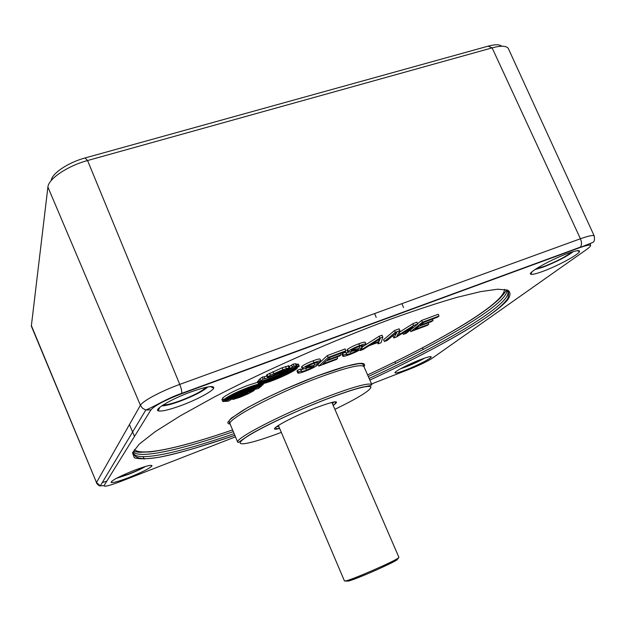 <?xml version="1.0" encoding="UTF-8"?>
<svg xmlns="http://www.w3.org/2000/svg" width="626" height="626" viewBox="0 0 626 626"><rect width="100%" height="100%" fill="white"/><g stroke="black" fill="none" stroke-linecap="round" stroke-linejoin="round"><path stroke-width="0.94" d="M262.458 384.145L263.264 384.364L262.45 385.17L256.081 386.962L243.107 392.079L230.071 397.948L223.545 401.595L222.723 401.446L227.277 398.394L238.968 392.901L252.826 387.291L262.458 384.145L262.302 383.777M297.123 368.37C291.818 373.104 268.585 383.12 260.721 384.067L249.484 387.744C239.015 391.727 230.329 395.788 223.419 399.912C227.911 396.281 236.143 392.142 248.099 387.494C254.109 385.272 258.601 383.981 261.558 383.628C274.078 379.747 285.933 374.661 297.123 368.37L296.959 367.978M223.419 399.912L222.613 398.011C227.105 394.357 235.329 390.209 247.286 385.569L257.74 382.267M261.465 386.101L258.264 388.519L252.763 389.943L242.818 393.801L233.224 398.222L228.615 401.086L224.922 401.469L242.904 392.713L261.465 386.101L261.152 385.35M245.713 394.122L248.131 393.394L245.228 394.896L238.209 397.526L245.713 394.122M247.606 392.533L254.281 390.46L248.225 393.777L239.586 397.432L232.864 399.521L238.889 396.219L247.606 392.533L247.356 391.946M281.739 370.451L284.196 369.723L281.097 371.351L273.836 374.043L281.739 370.451M282.897 369.739L289.689 367.681L286.528 369.661L270.792 376.32L267.357 377.149L270.463 375.185L282.897 369.739L282.06 367.791L288.852 365.74L289.689 367.681M129.073 477.466C119.316 481.191 113.361 482.873 111.201 482.529C111.123 480.674 118.799 476.613 134.222 470.353C145.85 465.994 151.774 464.5 152.008 465.854C149.731 468.373 142.086 472.247 129.073 477.466M116.272 478.405L128.353 474.414C135.67 471.542 141.413 468.882 145.584 466.44M406.29 369.77C400.124 372.134 396.438 373.19 395.225 372.924C392.737 372.462 407.831 364.457 420.21 359.731C427.597 356.937 431.267 356.03 431.228 357.008C430.907 358.581 417.143 365.6 406.29 369.77M400.476 368.8L406.141 366.805C413.41 363.925 419.561 361.038 424.608 358.127M542.82 271.379C536.474 273.711 532.523 274.673 530.965 274.266C526.208 273.492 550.379 259.68 567.657 253.483C575.904 250.533 579.856 249.884 579.527 251.527C578.8 254.579 557.39 266.089 542.82 271.379M534.917 269.603L542.969 267.2C556.138 262.028 566.248 256.832 573.314 251.605M181.086 405.538C169.153 409.873 161.539 411.65 158.261 410.867C153.48 409.568 171.821 398.817 190.938 391.915C206.322 386.524 213.935 385.233 213.763 388.034C212.676 391.281 196.548 399.873 181.086 405.538M161.711 405.898C165.405 405.875 171.587 404.294 180.241 401.141C193.919 395.89 203.129 391.156 207.863 386.938M144.316 466.808C140.553 469.038 135.302 471.48 128.549 474.132L117.445 477.779M206.032 387.298C202.253 391.094 193.778 395.522 180.617 400.601C172.15 403.676 166.367 405.1 163.284 404.865M571.781 252.067C565.622 256.793 556.342 261.605 543.939 266.488L536.239 268.734M423.442 358.534C418.872 361.171 413.285 363.792 406.697 366.406L401.556 368.213M222.723 401.446L221.933 399.552L222.848 398.559M259.767 381.672L263.092 379.121L268.75 377.705L278.914 373.785L288.852 369.191L293.946 366.053L297.248 365.92L278.593 375.013L267.427 379.348L259.767 381.672L258.945 379.747L262.263 377.173L266.911 376.101M289.235 366.625L293.117 364.113L295.433 363.769L296.419 363.996L297.248 365.92M258.256 383.495L259.078 382.666L265.541 380.866L278.562 375.741L291.763 369.802L298.719 365.936L299.103 366.421L289.415 371.883L268.726 380.577L259.375 383.582L258.256 383.495L257.442 381.57L259.32 380.639M296.771 364.817L297.89 364.027L298.391 364.316M267.357 377.149L266.527 375.201L267.114 374.638L282.06 367.791M417.589 323.72L421.634 320.442L438.223 314.268L439.022 316.044L437.59 317.179L423.943 322.273L420.257 325.223L433.098 320.426L432.496 319.08M403.355 334.37L412.761 326.749L396.751 336.851L393.817 337.946L396.837 332.445L387.22 340.427L384.333 341.506L383.55 339.738L394.513 330.544L399.138 328.822L399.944 330.63L396.892 336.092L413.583 325.543L412.777 323.744L416.908 322.202L417.714 324.002L406.204 333.306L403.355 334.37L402.768 333.048M398.887 332.555L412.777 323.744M393.817 337.946L393.034 336.185L393.613 335.121M361.859 347.234L365.302 345.043M365.451 344.949L379.106 336.279L382.016 335.2L382.822 337.023L381.07 342.727L378.057 343.862L378.769 342.117L368.87 345.818L363.315 349.386L360.255 350.537L379.912 338.11L382.822 337.023M306.552 370.154L314.056 366.468L308.352 367.634C304.987 368.8 302.984 369.23 302.358 368.925L302.718 368.307C304.768 366.609 308.524 364.715 313.994 362.642C318.055 361.116 320.355 360.576 320.888 361.006L320.426 361.812L317.202 363.088L317.46 362.564L313.008 363.628L305.832 367.149L305.903 367.658L314.776 364.958L317.57 364.622L317.155 365.294C314.886 367.102 310.919 369.074 305.253 371.226C300.856 372.877 298.367 373.464 297.804 372.986L297.014 371.148L297.483 370.271L300.707 369.004L301.255 371.414C301.709 371.727 303.469 371.304 306.552 370.154L305.809 368.424M301.004 369.7L304.291 368.847M302.358 368.925L301.552 367.063L301.912 366.437C303.954 364.731 307.71 362.837 313.18 360.764C317.241 359.246 319.542 358.706 320.074 359.152L320.888 361.006M315.817 362.681L316.779 362.783L317.57 364.622M340.912 354.895L339.769 355.928L326.068 361.053L322.906 363.956L337.625 358.44L336.506 359.441L318.798 366.085L318.008 364.269L327.375 355.545L345.145 348.925L345.951 350.779L344.777 351.835L330.16 357.29L327.171 360.036L340.912 354.895L340.309 353.502M351.108 353.447L358.612 349.777L353.346 350.795C350.239 351.867 348.392 352.266 347.813 351.984L348.283 351.28C350.513 349.527 354.285 347.641 359.582 345.622C363.37 344.206 365.506 343.697 365.991 344.104L365.388 345.012L362.251 346.248L362.603 345.646L358.471 346.655L351.296 350.161L351.217 350.716L359.645 348.173L362.149 347.884L361.617 348.643C359.16 350.497 355.185 352.477 349.691 354.559C345.575 356.108 343.267 356.656 342.766 356.194L341.976 354.386L342.61 353.408L345.748 352.172L346.538 353.987L346.178 354.629L351.108 353.447L350.349 351.71M346.076 352.923L349.629 351.906M347.813 351.984L347.007 350.153L347.477 349.441C349.707 347.68 353.471 345.795 358.776 343.784C362.564 342.367 364.7 341.866 365.185 342.281L365.991 344.104M360.271 346.022L361.358 346.084L362.149 347.884M206.658 384.544L205.657 384.583M47.905 187.057L140.404 405.288L142.548 408.246L145.795 410.014L100.316 485.846L96.49 482.521L140.404 405.288C142.352 401.164 161.422 390.984 179.748 384.403L580.419 238.756C588.792 235.775 593.409 234.867 594.277 236.049L508.187 48.225C506.019 45.714 500.667 45.596 492.122 47.873L87.57 160.53C67.561 165.906 48.351 178.919 47.905 187.057L31.331 326.107L96.49 482.521L31.316 325.481M297.804 372.986L298.281 372.126L297.483 370.271M314.776 364.958L314.041 363.252M305.903 367.658L305.731 367.259M317.202 363.088L316.928 362.446M313.994 362.642L313.18 360.764M302.718 368.307L301.912 366.437M314.056 366.468L313.861 366.022M298.281 372.126L301.497 370.85M337.625 358.44L336.984 356.969M318.798 366.085L328.188 357.407L327.375 355.545M328.188 357.407L345.951 350.779M342.766 356.194L343.4 355.224L342.61 353.408M359.645 348.173L358.909 346.491M362.251 346.248L361.953 345.568M359.582 345.622L358.776 343.784M348.283 351.28L347.477 349.441M358.612 349.777L358.401 349.308M343.4 355.224L346.538 353.987M371.069 344.41L379.043 341.428L380.232 338.533L371.069 344.41M360.255 350.537L359.942 349.817M378.057 343.862L377.494 342.594M379.912 338.11L379.106 336.279M379.043 341.428L378.331 339.816M413.583 325.543L417.714 324.002M384.333 341.506L395.319 332.359L394.513 330.544M395.319 332.359L399.944 330.63M433.098 320.426L431.697 321.529L418.888 326.318L414.991 329.44L428.755 324.284L427.386 325.356L410.828 331.569L410.171 330.098M428.755 324.284L428.121 322.867M410.828 331.569L422.44 322.233L421.634 320.442M422.44 322.233L439.022 316.044M299.142 366.061L298.32 364.152M298.719 365.936L297.89 364.027M259.078 382.666L258.256 380.741M263.092 379.121L262.263 377.173M293.946 366.053L293.117 364.113M224.922 401.469L224.64 400.804M261.558 383.628L261.339 383.096M223.858 400.327L223.631 399.787M227.277 398.394L227.035 397.831M222.77 401.25L221.972 399.357M51.183 180.585C51.786 173.519 68.101 162.51 85.073 157.963L488.116 46.16C495.111 44.297 499.65 44.321 501.723 46.238M331.89 402.385L398.911 557.336L398.449 557.891C395.037 561.029 353.205 579.34 345.92 580.873L344.464 580.991L278.343 425.383M246.151 389.888L245.838 389.145M242.904 392.713L242.708 392.252M279.634 428.427C263.523 432.793 288.015 418.473 314.988 408.105C334.918 400.718 340.982 399.826 333.204 405.413M332.375 403.504L334.284 401.876M325.528 397.33C354.089 386.524 369.543 382.314 371.891 384.7L370.506 385.569L361.296 387.377C352.493 389.693 340.661 393.691 325.802 399.372C296.708 410.648 262.857 426.603 248.186 435.735C235.572 444.178 239.476 442.238 237.778 442.308C233.795 439.045 282.029 413.989 325.528 397.33M334.894 409.334C358.26 397.956 370.295 390.522 371.007 387.048C368.698 384.763 353.612 388.895 325.739 399.451C291.513 412.683 252.098 431.909 242.771 439.663C232.974 447.613 251.942 443.544 281.309 432.363M230.172 424.162L228.24 423.622L227.762 422.433L231.338 418.145L247.732 407.557L264.853 398.605L285.151 389.106L317.006 375.983C352.235 363.197 367.908 360.122 364.019 366.75M317.225 378.127C273.687 394.411 225.837 420.046 230.125 424.06L229.312 422.425C230.063 420.946 224.601 422.339 242.872 410.46C259.704 400.358 290.464 386.046 316.952 376.046L346.71 366.14L357.955 363.784C361.218 363.416 363.017 363.8 363.354 364.935L363.972 366.648C361.413 363.745 345.826 367.572 317.225 378.127M233.302 431.635C182.471 449.304 140.427 459.163 133.299 452.074M134.347 449.507C141.155 456.745 182.44 447.254 232.59 429.929C197.221 442.159 169.748 449.476 150.193 451.917L139.019 452.277L133.354 451.369M234.852 435.336C205.422 445.516 179.513 453.122 159.841 457.097C147.994 459.046 139.496 459.281 134.371 457.802L132.485 452.888L139.207 444.17L155.17 431.69L180.398 415.774L214.155 397.111C265.455 370.404 332.907 340.591 391.023 319.025C415.727 310.152 437.684 302.937 456.886 297.389L480.784 291.591L497.725 289.212L507.592 290.065C510.816 292.099 510.777 295.433 507.483 300.065C492.075 317.797 434.264 350.208 369.864 380.076C414.115 359.512 450.43 340.294 478.788 322.382C494.07 312.546 503.781 304.494 507.936 298.219C508.86 294.228 508.813 291.951 507.796 291.395C512.538 303.72 444.734 343.533 369.152 378.456M234.836 435.297C180.828 453.467 136.64 466.417 133.541 453.349C137.43 462.262 180.977 452.215 234.147 433.638M276.324 426.775L278.82 426.509M367.587 374.896C440.055 341.295 504.908 303.172 504.446 289.353M488.116 46.16L492.122 47.873L580.419 238.756C581.851 242.254 581.844 245.048 580.396 247.121L181.689 393.371C181.986 391.469 181.344 388.48 179.748 384.403L87.57 160.53L85.073 157.963M106.749 481.245L102.32 482.505M371.554 383.941L410.546 368.784C419.96 365.005 427.104 361.554 431.963 358.416L587.196 249.062C593.456 244.281 591.014 243.796 579.887 247.599L181.524 393.77C165.1 400.116 154.912 405.468 150.96 409.834L104.018 485.651C104.057 487.044 109.605 485.651 120.661 481.48L235.486 436.838M507.029 290.347C507.037 304.306 441.385 342.68 368.299 376.516M96.404 482.975C98.415 485.377 99.714 486.339 100.316 485.846L104.018 485.651M181.524 393.77L181.689 393.371C166.25 398.621 156.171 405.773 145.795 410.014L150.96 409.834M590.373 245.142L590.467 243.631M594.277 236.049C594.833 239.852 594.27 242.012 592.564 242.536L579.887 247.599M310.066 366.453L309.471 365.075M355.153 349.59L354.574 348.267M379.63 339.816L379.333 339.151M399.928 334.167L399.138 332.39M270.463 375.185L269.626 373.237M273.805 373.581L272.967 371.633M267.944 376.586L267.114 374.638M288.969 367.697L288.14 365.756M286.317 368.487L285.479 366.539M275.338 373.667L275.158 373.245M276.888 373.096L276.653 372.548M281.097 371.351L280.855 370.788M282.655 370.631L282.467 370.185M296.81 367.188L296.466 366.39M291.763 369.802L291.466 369.105M285.894 372.54L285.628 371.914M278.562 375.741L278.304 375.13M271.191 378.746L270.909 378.073M265.541 380.866L265.221 380.099M260.76 382.4L260.393 381.524M260.839 380.639L260.017 378.699M296.262 365.701L295.433 363.769M292.412 367.204L291.583 365.271M288.852 369.191L288.578 368.558M284.415 371.343L284.188 370.803M278.914 373.785L278.68 373.245M273.351 376.03L273.116 375.483M268.75 377.705L268.46 377.032M264.908 378.855L264.086 376.915M233.373 399.036L233.068 398.308M235.72 397.737L235.462 397.111M253.53 390.499L253.233 389.787M250.916 391.305L250.658 390.687M238.889 396.219L238.639 395.624M241.198 396.579L240.987 396.07M245.228 394.896L245.016 394.388M246.707 394.216L246.534 393.824M253.96 388.41L253.718 387.83M232.043 397.627L231.823 397.103M258.992 385.131L258.773 384.614M252.826 387.291L252.552 386.633M238.968 392.901L238.655 392.166M232.035 396.031L231.761 395.382M397.127 559.315C401.094 559.386 356.421 579.355 348.479 581.038L347.125 581.045M334.887 401.79L335.466 402.643C336.092 402.776 335.317 403.66 333.149 405.288M111.757 481.23L111.201 482.529M395.609 371.922L395.225 372.924M531.803 271.989L530.965 274.266M159.685 407.416L158.261 410.867M129.433 424.584L134.496 436.424M141.116 451.862L141.335 452.379M143.174 456.683L144.207 459.085M401.79 303.688L403.559 307.476M422.433 347.821L423.207 349.488M371.891 384.7L363.972 366.648M237.778 442.308L230.125 424.06M374.614 313.571L376.21 317.359M394.936 361.805L395.64 363.463M210.352 386.594L213.763 388.034M577.211 250.713L579.527 251.527M430.218 356.617L431.228 357.008M150.717 465.321L152.008 465.854M506.473 289.901C505.534 291.857 503.296 294.721 499.751 298.508C492.811 305.214 481.997 313.18 467.293 322.413C440.242 339.049 407.01 356.546 367.603 374.911M279.579 428.301C276.958 428.787 275.784 428.74 276.066 428.161M299.205 366.132L298.383 364.222M232.864 399.521L232.481 398.613M254.281 390.46L253.898 389.568M263.249 384.294L262.967 383.628M398.449 557.891C398.958 560.473 357.023 579.543 346.405 581.108L345.184 581.03"/></g></svg>

